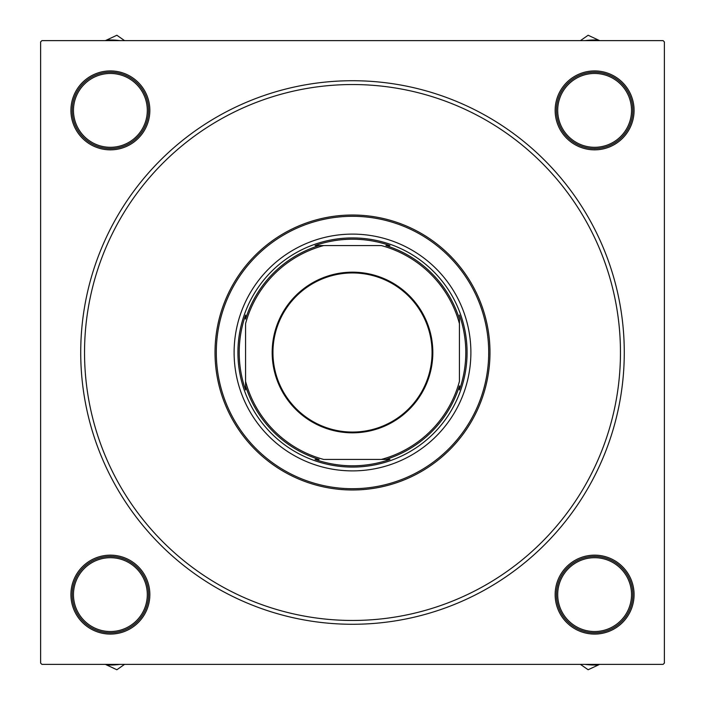 <?xml version="1.0" encoding="UTF-8"?>
<svg xmlns="http://www.w3.org/2000/svg" width="705" height="705" viewBox="0 0 705 705"><rect width="100%" height="100%" fill="white"/><g stroke="black" fill="none" stroke-linecap="round" stroke-linejoin="round"><path stroke-width="1.06" d="M555.152 110.385A39.462 39.462 0 0 1 594.615 70.923A39.462 39.462 0 0 1 634.077 110.385A39.462 39.462 0 0 1 594.615 149.848A39.462 39.462 0 0 1 555.152 110.385M555.152 594.615A39.462 39.462 0 0 1 594.615 555.152A39.462 39.462 0 0 1 634.077 594.615A39.462 39.462 0 0 1 594.615 634.077A39.462 39.462 0 0 1 555.152 594.615M70.923 594.615A39.462 39.462 0 0 1 110.385 555.152A39.462 39.462 0 0 1 149.848 594.615A39.462 39.462 0 0 1 110.385 634.077A39.462 39.462 0 0 1 70.923 594.615M70.923 110.385A39.462 39.462 0 0 1 110.385 70.923A39.462 39.462 0 0 1 149.848 110.385A39.462 39.462 0 0 1 110.385 149.848A39.462 39.462 0 0 1 70.923 110.385M80.722 352.5A271.777 271.777 0 0 1 352.5 80.722A271.777 271.777 0 0 1 624.277 352.5A271.777 271.777 0 0 1 352.5 624.277A271.777 271.777 0 0 1 80.722 352.5M663.105 40.626L41.895 40.626L40.626 41.895L40.626 663.105L41.895 664.374L663.105 664.374L664.374 663.105L664.374 41.895L663.105 40.626M470.887 352.5A118.387 118.387 0 0 0 352.5 234.113A118.387 118.387 0 0 0 234.113 352.5A118.387 118.387 0 0 0 352.5 470.887A118.387 118.387 0 0 0 470.887 352.5M216.294 352.5A136.206 136.206 0 0 0 352.5 488.706A136.206 136.206 0 0 0 488.706 352.5A136.206 136.206 0 0 0 352.5 216.294A136.206 136.206 0 0 0 216.294 352.5M489.984 352.5A137.484 137.484 0 0 1 352.5 489.984A137.484 137.484 0 0 1 215.016 352.5A137.484 137.484 0 0 1 352.5 215.016A137.484 137.484 0 0 1 489.984 352.5M84.538 352.5A267.962 267.962 0 0 0 352.5 620.462A267.962 267.962 0 0 0 620.462 352.5A267.962 267.962 0 0 0 352.5 84.538A267.962 267.962 0 0 0 84.538 352.5M580.444 664.374L588.137 669.75L599.62 664.374M585.141 664.374A70.403 70.403 0 0 0 598.483 664.912M599.62 40.626L598.483 40.088A70.403 70.403 0 0 0 585.141 40.626M598.483 40.088L588.137 35.25L580.444 40.626M105.38 664.374L106.517 664.912A70.403 70.403 0 0 0 119.859 664.374M106.517 664.912L116.863 669.75L124.556 664.374M124.556 40.626L116.863 35.25L105.38 40.626M119.859 40.626A70.403 70.403 0 0 0 106.517 40.088M557.699 594.615A36.916 36.916 0 0 0 594.615 631.53A36.916 36.916 0 0 0 631.53 594.615A36.916 36.916 0 0 0 594.615 557.699A36.916 36.916 0 0 0 557.699 594.615M632.808 594.615A38.193 38.193 0 0 1 594.615 632.808A38.193 38.193 0 0 1 556.43 594.615A38.193 38.193 0 0 1 594.615 556.43A38.193 38.193 0 0 1 632.808 594.615M73.47 594.615A36.916 36.916 0 0 0 110.385 631.53A36.916 36.916 0 0 0 147.301 594.615A36.916 36.916 0 0 0 110.385 557.699A36.916 36.916 0 0 0 73.47 594.615M148.57 594.615A38.193 38.193 0 0 1 110.385 632.808A38.193 38.193 0 0 1 72.192 594.615A38.193 38.193 0 0 1 110.385 556.43A38.193 38.193 0 0 1 148.57 594.615M631.53 110.385A36.916 36.916 0 0 0 594.615 73.47A36.916 36.916 0 0 0 557.699 110.385A36.916 36.916 0 0 0 594.615 147.301A36.916 36.916 0 0 0 631.53 110.385M556.43 110.385A38.193 38.193 0 0 1 594.615 72.192A38.193 38.193 0 0 1 632.808 110.385A38.193 38.193 0 0 1 594.615 148.57A38.193 38.193 0 0 1 556.43 110.385M147.301 110.385A36.916 36.916 0 0 0 110.385 73.47A36.916 36.916 0 0 0 73.47 110.385A36.916 36.916 0 0 0 110.385 147.301A36.916 36.916 0 0 0 147.301 110.385M72.192 110.385A38.193 38.193 0 0 1 110.385 72.192A38.193 38.193 0 0 1 148.57 110.385A38.193 38.193 0 0 1 110.385 148.57A38.193 38.193 0 0 1 72.192 110.385M352.5 272.174A80.326 80.326 0 0 1 432.826 352.5A80.326 80.326 0 0 1 352.5 432.826A80.326 80.326 0 0 1 272.174 352.5A80.326 80.326 0 0 1 352.5 272.174M352.5 432.059A79.559 79.559 0 0 0 432.059 352.5A79.559 79.559 0 0 0 352.5 272.941A79.559 79.559 0 0 0 272.941 352.5A79.559 79.559 0 0 0 352.5 432.059M459.431 319.109L459.431 323.665L459.431 319.109A112.025 112.025 0 0 0 385.891 245.569L389.935 245.569A113.293 113.293 0 0 0 315.064 245.569L323.665 245.569L315.064 245.569M352.5 467.071A114.571 114.571 0 0 1 237.929 352.5A114.571 114.571 0 0 1 352.5 237.929A114.571 114.571 0 0 1 467.071 352.5A114.571 114.571 0 0 1 352.5 467.071M319.109 245.569A112.025 112.025 0 0 0 245.569 319.109L245.569 315.064A113.293 113.293 0 0 0 245.569 389.935L245.569 385.891A112.025 112.025 0 0 0 319.109 459.431L315.064 459.431A113.293 113.293 0 0 0 389.935 459.431L381.334 459.431L389.935 459.431M245.569 385.891L245.569 381.334A110.747 110.747 0 0 0 323.665 459.431L381.334 459.431A110.747 110.747 0 0 0 459.431 381.334L459.431 323.665A110.747 110.747 0 0 0 381.334 245.569L323.665 245.569A110.747 110.747 0 0 0 245.569 323.665L245.569 389.935M385.891 459.431A112.025 112.025 0 0 0 459.431 385.891L459.431 389.935A113.293 113.293 0 0 0 459.431 315.064"/></g></svg>
